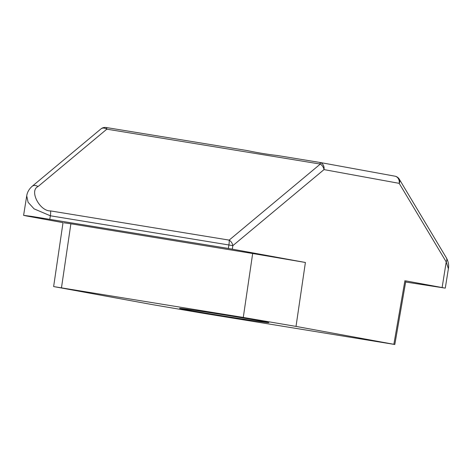 <?xml version="1.0" encoding="UTF-8"?>
<svg xmlns="http://www.w3.org/2000/svg" width="472" height="472" viewBox="0 0 472 472"><rect width="100%" height="100%" fill="white"/><g stroke="black" fill="none" stroke-linecap="round" stroke-linejoin="round"><path stroke-width="0.71" d="M267.653 322.618A45.218 0.614 9.1 0 1 218.654 315.243A45.218 0.614 9.1 0 1 179.578 308.363A45.218 0.614 9.1 0 1 180.794 308.422A45.218 0.614 9.1 0 1 229.191 315.697A45.218 0.614 9.1 0 1 268.869 322.665A45.218 0.614 9.1 0 1 267.653 322.618M243.281 317.432L252.673 253.505L305.402 262.479L296.015 326.412L243.281 317.432L54.581 286.74L152.432 304.629L205.167 313.609L394.816 344.495L405.855 280.87M405.649 282.032L445.279 288.138L405.678 280.864M305.402 262.479L228.348 248.443L31.707 216.412L23.6 215.35L26.745 216.011L63.024 222.642M106.141 127.511L247.222 150.568L106.123 127.505A6.46 1.487 99.3 0 1 106.123 127.505A6.46 6.46 0 0 0 100.943 128.921L32.137 186.316A6.46 4.726 50.2 0 1 38.02 186.564C28.951 190.588 39.719 211.403 50.616 210.919L229.162 240.106A6.46 4.726 50.2 0 1 232.855 245.647L232.301 249.116M63.968 222.813L70.883 223.787L61.49 287.713M252.673 253.505L70.883 223.787M394.639 344.489L393.866 344.3L404.911 280.675M296.015 326.412L393.866 344.3M63.024 222.613L53.637 286.545L54.581 286.74M228.348 248.443L228.902 244.974L50.356 215.787L34.067 208.848L28.108 202.299L26.721 195.862M446.335 257.783A6.46 4.637 149.1 0 1 446.223 261.925L399.194 183.348A6.46 4.637 149.1 0 0 399.306 179.207L446.335 257.783C448.359 261.47 449.043 265.128 448.382 268.763L446.223 261.925L442.128 287.477M100.943 128.921A6.46 4.726 50.2 0 1 106.825 129.169L38.02 186.564M246.921 150.521C257.836 152.798 268.049 154.468 277.542 155.53L319.597 162.403A6.46 1.487 99.3 0 1 319.621 162.403A6.46 1.487 99.3 0 1 320.317 164.067A6.46 4.726 50.2 0 1 324.01 169.601L232.855 245.647L228.902 244.974A6.46 1.487 99.3 0 0 229.162 240.106L320.317 164.067L106.825 129.169A6.46 1.487 99.3 0 0 106.123 127.505M319.632 162.409A6.46 5.493 100.4 0 1 319.739 162.427A6.46 6.46 0 0 0 319.621 162.403L277.542 155.53M50.616 210.919A6.46 1.487 99.3 0 1 50.356 215.787L49.796 219.256M399.194 183.348L324.01 169.601A6.46 5.493 100.4 0 0 319.739 162.427L394.922 176.174A6.46 5.493 100.4 0 1 399.194 183.348M394.787 176.15A6.46 5.493 100.4 0 1 394.922 176.174A6.46 6.46 0 0 1 399.306 179.207M32.137 186.316C29.016 189.13 27.205 192.352 26.703 195.974L23.6 215.35M448.382 268.757L445.279 288.138"/></g></svg>

